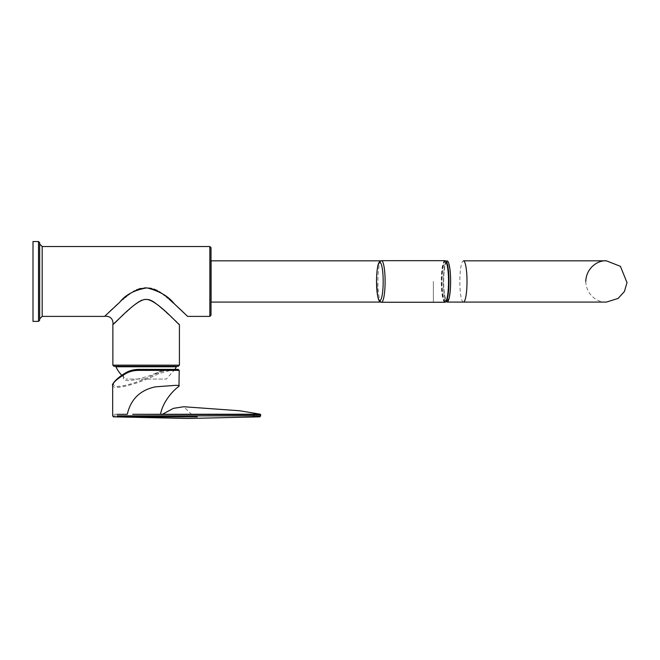 <?xml version="1.0" encoding="UTF-8"?>
<svg xmlns="http://www.w3.org/2000/svg" width="660" height="660" viewBox="0 0 660 660"><rect width="100%" height="100%" fill="white"/><g stroke="black" fill="none" stroke-linecap="round" stroke-linejoin="round"><path stroke-width="0.49" stroke-dasharray="3.3 2.47" d="M187.646 316.396L187.102 315.876M186.4 315.208L184.148 313.054M176.74 306.075L174.174 303.724M169.257 299.351L167.788 298.097M166.32 296.876L164.794 295.647M163.16 294.385L162.236 293.708M161.23 292.999L160.512 292.512M159.242 291.703L157.303 290.598M155.793 289.872L155.05 289.55M154.011 289.162L151.585 288.461M149.135 288.04L147.073 287.884M144.243 287.933L140.877 288.42M138.559 289.055L137.429 289.468M136.579 289.822L134.401 290.895M133.056 291.679L132.586 291.976M132.181 292.231L131.596 292.619M131.249 292.85L129.871 293.815M128.263 295.028L126.761 296.216M125.227 297.462L123.668 298.782M123.172 299.211L117.925 303.88M115.063 306.504L112.876 308.55M109.205 312.015L106.953 314.168M105.691 315.373L104.907 316.123M33 321.387L33 241.527M114.023 366.325L178.241 366.325M211.018 315.233L211.018 247.69M113.338 324.175L114.04 323.499M119.361 318.433L121.531 316.396M123.478 314.581L126.415 311.883M127.471 310.934L128.683 309.845M129.64 309.004L133.138 306.017M134.285 305.085L135.382 304.219M136.966 303.031L138.336 302.082M139.194 301.529L140.572 300.745M141.85 300.151L144.045 299.558M144.556 299.5L144.977 299.475M146.017 299.459L147.493 299.491M147.931 299.524L148.393 299.582M149.152 299.739L149.63 299.871M150.727 300.284L151.569 300.679M153.466 301.777L154.118 302.206M155.545 303.212L156.964 304.276M158.219 305.275L159.291 306.149M162.822 309.177L163.82 310.06M164.992 311.116L166.056 312.073M168.836 314.622L170.981 316.627M173.456 318.953L175.09 320.496M176.674 322.006L178.225 323.499M178.967 324.209L179.413 324.629M139.21 369.394L132.536 370.375L127.025 372.76L123.527 375.614L123.436 378.782C124.327 381.208 129.525 381.208 139.029 378.782L150.2 375.614L162.698 370.375L166.939 369.526L176.798 369.394L162.739 370.087L166.939 369.526M112.67 385.118L112.662 385.242C111.87 390.967 137.932 384.409 158.697 373.659L170.66 370.392L179.215 370.392M169.15 369.394L157.93 372.76C141.133 381.158 127.694 385.721 117.604 386.455C110.137 385.721 112.91 381.158 125.928 372.76L127.025 372.76M170.66 370.392A0.998 0.742 -90 0 0 169.917 369.394L178.216 369.394M253.836 414.15C258.266 414.1 264.619 414.274 254.183 414.2L165.784 414.315L254.694 414.678C265.171 414.81 258.357 414.505 254.001 414.546M113.619 416.848L197.249 416.914M254.001 415.849L112.662 415.849M160.504 414.166L165.784 414.315M191.796 414.604L183.793 406.741M443.668 281.457A19.379 3.366 90 0 1 448.717 264.676A19.379 3.366 90 0 1 448.717 298.246A19.379 3.366 90 0 1 443.668 281.457M447.034 260.832A20.633 3.58 -90 0 0 443.454 281.457A20.633 3.58 -90 0 0 447.034 302.09A20.633 3.58 90 0 1 443.454 281.457A20.633 3.58 90 0 1 447.034 260.832M448.734 281.457A19.214 3.333 -90 0 0 443.726 264.817A19.214 3.333 -90 0 0 443.726 298.097A19.214 3.333 -90 0 0 448.734 281.457M445.525 260.84A20.633 3.58 -90 0 0 445.401 260.832A20.633 3.58 -90 0 0 441.812 281.457A20.633 3.58 -90 0 0 445.401 302.09A20.633 3.58 -90 0 0 445.525 302.074M445.781 301.637A20.295 3.523 90 0 1 441.878 282.562A20.295 3.523 90 0 1 445.401 261.162A20.295 3.523 90 0 1 445.781 261.286M211.101 260.832L211.101 302.09M176.08 366.308L116.185 366.308L176.08 366.308L176.385 366.787L115.888 366.787L116.185 366.308M174.974 369.394L166.27 379.046L125.994 379.046L166.27 379.046M38.503 321.387L38.503 241.527M39.666 320.232L39.666 242.682M42.174 246.518L42.174 316.396M39.674 244.051L39.674 318.871M209.855 316.396L209.855 246.518M112.86 365.161L179.413 365.161M156.841 372.76L157.93 372.76L158.697 373.659M127.289 414.315L117.125 414.315L117.125 415.849A0.998 0.866 -90 0 0 117.95 416.848M160.479 414.315L132.685 414.315M117.125 414.315L112.662 414.315M381.496 260.667A20.798 3.613 -90 0 0 377.891 281.457A20.798 3.613 -90 0 0 381.496 302.255M444.906 302.255A20.798 3.613 90 0 1 441.292 281.457A20.798 3.613 90 0 1 444.906 260.667M463.419 302.09A20.633 3.58 90 0 1 459.838 281.457A20.633 3.58 90 0 1 463.419 260.832M433.372 281.457L433.372 302.09L433.372 281.457M380.647 260.832L445.401 260.832M380.647 302.09L445.401 302.09M585.775 281.457C586.229 295.49 598.48 302.866 606.4 302.09L447.034 302.09M121.836 375.35A33.611 33.611 0 0 0 125.994 379.046"/><path stroke-width="0.99" d="M39.666 242.682L38.503 241.527L38.503 321.387L39.666 320.232L39.666 242.682L39.674 244.051L42.174 246.518L209.855 246.518L209.855 316.396L211.018 315.233L211.018 247.69L209.855 246.518M104.907 316.123L119.757 302.214C125.458 294.789 134.492 290.012 146.867 287.875C159.431 291.027 168.605 296.373 174.38 303.905L187.646 316.396L209.855 316.396M187.102 315.876L186.4 315.208M184.148 313.054L176.74 306.075M174.174 303.724L169.257 299.351M167.788 298.097L166.32 296.876M164.794 295.647L163.16 294.385M162.236 293.708L161.23 292.999M160.512 292.512L159.242 291.703M157.303 290.598L155.793 289.872M155.05 289.55L154.011 289.162M151.585 288.461L149.135 288.04M147.073 287.884L144.243 287.933M140.877 288.42L138.559 289.055M137.429 289.468L136.579 289.822M134.401 290.895L133.056 291.679M129.871 293.815L129.038 294.434M128.716 294.682L128.263 295.028M126.761 296.216L125.227 297.462M123.668 298.782L123.172 299.211M117.925 303.88L115.063 306.504M112.876 308.55L109.205 312.015M106.953 314.168L105.691 315.373M38.503 321.387L33 321.387L33 241.527L38.503 241.527M112.86 365.161L114.023 366.325L178.241 366.325L179.413 365.161L112.86 365.161L112.86 324.629L113.338 324.175M179.413 365.161L179.413 324.629C178.456 324.802 157.459 300.572 146.949 299.467C137.676 297.767 116.086 322.517 113.025 324.472L112.86 324.629M114.04 323.499L119.361 318.433M121.531 316.396L123.478 314.581M126.415 311.883L127.471 310.934M128.683 309.845L129.64 309.004M133.138 306.017L134.285 305.085M135.382 304.219L136.966 303.031M138.336 302.082L139.194 301.529M140.572 300.745L141.85 300.151M144.045 299.558L144.556 299.5M144.977 299.475L146.017 299.459M147.493 299.491L147.931 299.524M148.393 299.582L149.152 299.739M149.63 299.871L150.727 300.284M151.569 300.679L153.466 301.777M154.118 302.206L155.545 303.212M156.964 304.276L158.219 305.275M159.291 306.149L162.822 309.177M163.82 310.06L164.992 311.116M166.056 312.073L168.836 314.622M170.981 316.627L173.456 318.953M175.09 320.496L176.674 322.006M178.225 323.499L178.967 324.209M113.025 324.472L113.025 324.472C113.174 318.838 110.426 316.09 104.791 316.239M169.15 369.394L139.978 369.394M125.705 373.659A0.998 0.544 -121.4 0 1 125.788 372.801A0.998 0.544 -121.4 0 1 125.928 372.76C129.69 370.507 134.12 369.385 139.21 369.394L178.216 369.394L179.215 370.392L139.004 370.392C133.906 370.375 129.475 371.464 125.705 373.659C117.282 378.716 112.934 382.577 112.662 385.242L112.662 415.849L113.619 416.848M260.683 414.695L132.685 414.315L260.312 414.208L260.683 415.849L254.001 415.849L254.001 414.546A0.495 0.429 90 0 0 253.836 414.15M197.249 416.914L117.95 416.848M117.125 415.849L254.001 415.849A0.998 0.866 -90 0 1 253.176 416.848M117.125 414.315L127.289 414.315C130.696 399.316 140.036 390.167 155.298 386.859L174.751 385.39C178.464 385.25 179.875 385.522 178.975 386.215L179.215 370.392M160.479 414.315C163.152 400.356 174.834 389.136 178.266 386.859L178.975 386.215M260.312 414.208L239.679 410.759L183.793 406.741L173.44 408.35L161.807 414.604M450.623 281.457A20.633 3.58 -90 0 0 447.034 260.832A20.633 3.58 90 0 1 450.623 281.457A20.633 3.58 90 0 1 447.034 302.09A20.633 3.58 -90 0 0 450.623 281.457M445.525 302.074A20.633 3.58 -90 0 0 448.981 281.457A20.633 3.58 -90 0 0 445.525 260.84M445.781 261.286A20.295 3.523 90 0 1 448.924 281.457A20.295 3.523 90 0 1 445.781 301.637M381.496 260.667L379.698 261.484L378.733 263.051C378.073 264.214 376.695 269.173 376.513 281.102L377.512 295.259C378.312 299.137 379.046 301.191 379.698 301.422L381.496 302.255A20.798 3.613 -90 0 0 385.11 281.457A20.798 3.613 -90 0 0 381.496 260.667L444.906 260.667A20.798 3.613 90 0 1 448.519 281.457A20.798 3.613 90 0 1 444.906 302.255L445.962 301.702C447.348 302.123 448.338 294.739 448.915 279.551L447.653 265.79L445.97 261.22L444.906 260.667M380.647 302.09L211.101 302.09L211.101 260.832L380.647 260.832M116.185 366.308L115.888 366.787L176.385 366.787L176.08 366.308M176.385 366.787L174.974 369.394M104.626 316.396L42.174 316.396L42.174 246.518M42.174 316.396L39.674 318.871L39.674 244.051M139.004 370.392L139.21 369.394C134.079 369.385 129.599 370.524 125.788 372.801C115.673 378.46 111.35 385.275 112.662 385.242M379.863 300.589A19.132 3.325 -90 0 0 382.734 271.895A19.132 3.325 -90 0 0 376.984 271.895A19.132 3.325 -90 0 0 379.863 300.589M463.419 260.832L606.4 260.832L463.419 260.832A20.633 3.58 90 0 1 467.008 281.457A20.633 3.58 90 0 1 463.419 302.09L447.034 302.09M39.674 318.871L39.666 320.232M259.726 416.848L260.683 415.849M113.305 416.839L188.331 418.473L259.941 416.839M381.496 302.255L444.906 302.255M463.419 302.09L606.4 302.09L618.106 298.452L624.385 291.563L627 282.628L620.433 266.335L606.4 260.832C598.48 260.048 586.229 267.432 585.775 281.457M115.888 366.787A33.611 33.611 0 0 0 121.836 375.35"/></g></svg>

